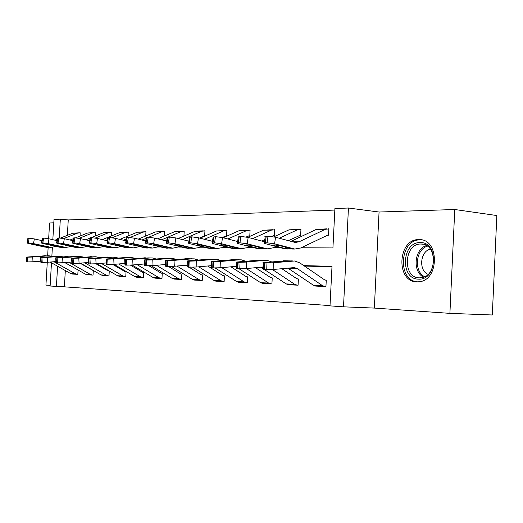 <?xml version="1.0" encoding="UTF-8"?>
<svg xmlns="http://www.w3.org/2000/svg" width="523" height="523" viewBox="0 0 523 523"><rect width="100%" height="100%" fill="white"/><g stroke="black" fill="none" stroke-linecap="round" stroke-linejoin="round"><path stroke-width="0.78" d="M418.871 239.599C397.689 238.776 395.591 281.91 416.851 281.89L419.466 281.734C439.529 279.798 439.274 238.9 419.296 239.606L418.871 239.599M301.156 247.758L332.929 247.935L334.91 208.546L348.449 208.017L343.506 306.831L330.006 305.87L332 266.351L303.785 265.606M379.057 212.024L374.344 308.08L449.904 313.362L492.306 314.983L496.85 215.541L454.775 209.507L379.057 212.024L348.449 208.017M53.817 222.818L49.58 222.961L48.652 238.756M52.83 239.697L54.013 219.425L60.328 219.183L59.23 237.952M334.831 210.063L68.252 219.941L60.328 219.183M449.904 313.362L454.775 209.507M48.149 247.333L47.658 255.754M47.279 262.258L45.939 285.113L50.156 285.408M68.252 219.941L67.356 235.35M80.032 236.05L80.215 232.82L79.601 232.82L77.489 233.153L63.695 238.58M95.271 236.023L95.474 232.578L94.97 232.585M111.262 236.004L111.471 232.323L110.948 232.33M128.063 235.997L128.285 232.049L127.73 232.062M145.721 236.01L145.963 231.767L145.381 231.774M164.327 236.036L164.575 231.467L163.967 231.473M183.939 236.082L184.207 231.153L183.56 231.159M203.617 236.337L204.245 236.331M204.65 236.154L204.938 230.82L204.258 230.826M225.491 236.141L226.564 236.135L226.864 230.466L226.139 230.473M248.667 235.938L249.785 235.932L250.092 230.087L249.327 230.1M273.261 235.723L274.425 235.71L274.738 229.695L273.928 229.708M299.404 235.487L300.627 235.481L300.947 229.27L300.078 229.29M327.254 235.245L328.536 235.232L328.856 228.826L327.934 228.839M65.316 270.561L64.368 286.839L330.02 305.595M331.974 266.802L304.451 266.07M72.161 274.032L77.822 274.333L78.071 270.025M87.099 274.771L93.035 275.085L93.303 270.489M79.973 263.167L92.806 270.339M102.77 275.569L109 275.876L109.274 271.032L108.751 271.006M119.224 276.347L125.768 276.706L126.05 271.738L125.5 271.712M136.516 277.203L143.407 277.576L143.688 272.476L143.112 272.457M154.723 278.099L161.98 278.491L162.267 273.261L161.659 273.235M173.911 279.04L181.566 279.459L181.86 274.085L181.213 274.059M194.164 280.034L202.251 280.478L202.551 274.954L201.871 274.928M215.574 281.086L224.132 281.564L224.439 275.876L223.713 275.843M238.24 282.198L247.314 282.708L247.627 276.85L246.863 276.817M262.285 283.374L271.921 283.924L272.235 277.89L271.417 277.85M287.827 284.63L298.077 285.212L298.398 278.988L297.528 278.955M315.016 285.957L325.94 286.591L326.267 280.158L325.345 280.125M374.344 308.08L343.506 306.831M64.368 286.839L50.123 286.022L51.476 262.788M87.014 246.581L87.387 246.588M103.489 246.673L104.299 246.679M120.833 246.771L122.127 246.778M139.111 246.869L140.942 246.882M158.404 246.974L160.836 246.987M178.794 247.085L181.893 247.104M200.394 247.209L204.232 247.229M223.295 247.333L227.963 247.359M247.627 247.464L253.217 247.497M273.529 247.608L280.165 247.647M51.875 255.976L52.378 247.359M57.589 266.22L56.406 286.467M72.632 274.078L70.442 273.444L50.136 262.036M45.926 255.708L26.228 257.113L26.595 257.198L26.85 261.945L26.483 261.853L26.228 257.172M77.482 269.685L64.747 262.579M53.549 256.427L49.005 255.812L32.733 257.009L32.988 261.775L26.85 261.945M40.807 261.167L32.988 261.775M77.345 274.314L75.149 273.673L56 262.879M55.902 262.821L53.974 261.735M49.188 255.773L33.851 256.708L48.005 255.773M27.752 261.977L27.497 257.218L26.595 257.198M27.497 257.218L32.733 257.009M80.215 232.872L79.712 232.827M41.879 240.606L34.335 238.926L33.524 243.607L28.347 242.868L29.164 238.194L34.335 238.926M56.288 246.47L50.914 247.327L33.524 243.607M47.894 247.32L44.913 247.085L28.987 243.6L27.065 243.038L28.347 242.868M78.823 232.833L72.769 233.225L60.452 238.057M57.229 239.318L55.013 240.188M35.865 244.437L35.786 244.914L34.583 244.333L38.702 244.921L49.678 247.327L45.756 247.091L45.24 246.98L45.253 246.359M35.786 244.914L45.24 246.98M27.085 242.894L27.876 238.377L29.164 238.194M418.393 279.138C399.964 279.223 401.775 241.809 420.146 242.594C439.065 241.587 437.208 280.812 418.393 279.138M420.956 244.038C403.933 243.28 402.252 277.955 419.341 277.844L421.198 277.752C437.509 276.445 437.313 243.215 421.054 244.038L420.956 244.038M428.043 274.346C418.407 270.522 420.178 251.19 430.364 249.111M422.303 240.037L420.27 239.887C399.226 239.063 397.14 281.871 418.263 281.845L418.465 281.851M87.589 274.817L85.373 274.163L64.93 262.566M60.557 256.015L40.611 257.453L41.003 257.545L41.265 262.415L40.872 262.311L40.617 257.525M68.513 256.78L63.826 256.126L47.325 257.355L47.586 262.239L41.265 262.415M55.922 261.585L47.586 262.239M92.538 275.065L90.316 274.405L68.958 262.245M63.95 256.08L48.384 257.041L62.708 256.087M42.213 262.448L41.951 257.571L41.003 257.545M41.951 257.571L47.325 257.355M103.286 275.595L101.037 274.928L80.464 263.121M75.913 256.342L55.726 257.813L56.144 257.917L56.412 262.906L55.987 262.788L55.726 257.891M109.274 271.038L108.084 270.816L95.964 263.788M84.229 257.159L79.398 256.453L62.668 257.721L62.923 262.723L56.412 262.906M71.821 262.016L62.923 262.723M108.477 275.85L106.221 275.176L84.693 262.781M79.444 256.407L63.649 257.394L78.143 256.407M57.406 262.938L57.144 257.937L56.144 257.917M57.144 257.937L62.668 257.721M95.467 232.63L92.689 232.918L79.11 238.318M57 240.639L48.959 238.821L48.129 243.62L42.821 242.862L43.644 238.07L48.959 238.821M71.337 246.503L65.767 247.431L48.129 243.62M62.557 247.425L59.511 247.183L43.37 243.613L41.461 243.051L42.821 242.862M94.042 232.585L87.74 232.99L75.521 237.834M73.233 238.743L70.023 240.018M50.378 244.463L50.293 244.96L49.123 244.365L53.359 244.967L64.453 247.431L60.407 247.189L59.877 247.078L59.89 246.411M50.293 244.96L59.877 247.078M41.487 242.894L42.285 238.279L43.644 238.07M111.471 232.375L108.64 232.67L95.271 238.043M89.734 240.273L89.002 240.567M72.906 240.672L64.322 238.717L63.486 243.633L58.02 242.862L58.864 237.945L64.322 238.717M87.145 246.529L81.366 247.542L63.486 243.633M77.947 247.536L74.848 247.281L58.478 243.626L56.589 243.064L58.02 242.862M110.007 232.33L103.443 232.748L91.139 237.677M90.1 238.096L85.785 239.822M65.617 244.489L65.532 245.006L64.401 244.398L68.748 245.012L79.96 247.536L75.783 247.287L75.247 247.176L75.26 246.47M65.532 245.006L75.247 247.176M56.615 242.888L57.425 238.168L58.864 237.945M119.76 276.406L117.492 275.726L96.794 263.716M92.061 256.682L71.625 258.192L72.076 258.303L72.344 263.422L71.886 263.298L71.625 258.277M126.05 271.744L124.82 271.515L112.765 264.442M100.756 257.558L95.768 256.8L78.803 258.107L79.065 263.239L72.344 263.422M88.57 262.468L79.065 263.239M125.219 276.674L122.938 275.987L101.24 263.35M95.742 256.747L79.705 257.767L94.375 256.754M73.39 263.455L73.128 258.329L72.076 258.303M73.128 258.329L78.803 258.107M137.085 277.262L134.784 276.562L113.988 264.35M109.052 257.035L88.367 258.584L88.858 258.708L89.126 263.965L88.635 263.827L88.374 258.682M143.688 272.49L142.426 272.248L130.423 265.115M118.159 257.983L113.001 257.159L95.807 258.506L96.075 263.775L89.126 263.965M106.234 262.945L96.075 263.775M142.825 277.543L140.517 276.844L118.669 263.958M112.89 257.107L96.611 258.159L111.458 257.113M90.231 264.004L89.963 258.735L88.858 258.708M89.963 258.735L95.807 258.506M155.318 278.164L152.991 277.445L132.097 265.017M126.958 257.414L106.038 259.003L106.561 259.14L106.829 264.54L106.306 264.39L106.038 259.107M162.267 273.274L160.966 273.026L148.996 265.815M136.51 258.427L131.175 257.545L113.746 258.931L114.014 264.35L106.829 264.54M124.892 263.435L114.014 264.35M161.365 278.465L159.031 277.739L137.046 264.605M130.972 257.486L114.445 258.571L129.456 257.493M107.999 264.579L107.731 259.166L106.561 259.14M107.731 259.166L113.746 258.931M128.279 232.107L125.396 232.402L112.242 237.756M107.509 239.684L105.738 240.403M89.662 240.717L80.49 238.606L79.64 243.646L74.024 242.855L74.874 237.815L80.49 238.606M103.776 246.555L97.762 247.66L79.64 243.646M94.127 247.647L90.963 247.392L74.371 243.646L72.501 243.077L74.024 242.855M126.775 232.062L119.93 232.493L102.358 239.612M81.64 244.516L81.555 245.058L80.084 244.614L80.47 244.431L84.942 245.065L96.278 247.647L91.943 247.399L91.401 247.281L91.414 246.536M81.555 245.058L91.401 247.281M72.534 242.881L73.351 238.063L74.874 237.815M145.956 231.826L143.014 232.127L130.05 237.475M126.291 239.024L123.376 240.227M107.326 240.776L97.52 238.481L96.657 243.666L90.878 242.849L91.741 237.671L97.52 238.481M121.284 246.581L115.027 247.784L96.657 243.666M111.151 247.765L107.921 247.503L91.107 243.659L89.263 243.097L90.878 242.849M144.413 231.774L137.268 232.219L119.819 239.384M98.52 244.542L98.422 245.11L96.977 244.666L97.396 244.47L101.998 245.117L113.426 247.758L108.961 247.516L108.405 247.392L108.418 246.595M98.422 245.11L108.405 247.392M89.296 242.881L90.126 237.945L91.741 237.671M164.575 231.532L161.574 231.839L148.715 237.213M146.165 238.279L141.975 240.031M125.991 240.848L115.491 238.357L114.615 243.679L108.66 242.842L109.536 237.527L115.491 238.357M139.752 246.601L133.228 247.909L114.615 243.679M129.096 247.889L125.795 247.627L108.751 243.679L106.94 243.117L108.66 242.842M162.986 231.473L155.514 231.931L138.229 239.129M116.309 244.574L116.211 245.163L114.792 244.725L115.243 244.509L119.983 245.176L131.58 247.895L126.886 247.634L126.331 247.51L126.344 246.653M116.211 245.163L126.331 247.51M106.98 242.875L107.816 237.828L109.536 237.527M174.538 279.112L172.185 278.38L151.199 265.723M145.858 257.813L124.696 259.441L125.265 259.591L125.54 265.148L124.971 264.978L124.703 259.565M181.86 274.098L180.52 273.843L168.543 266.527M155.88 258.911L152.454 257.976L150.363 257.95L132.705 259.382L132.973 264.952L125.54 265.148M144.636 263.958L132.973 264.952M180.919 279.426L178.559 278.687L156.455 265.292M150.062 257.885L133.287 259.009L148.46 257.891M126.775 265.187L126.501 259.624L125.265 259.591M126.501 259.624L132.705 259.382M184.201 231.225L181.141 231.532L168.164 237.037M166.366 242.862L167.229 237.435L161.627 239.809M145.74 240.933L134.476 238.227L133.587 243.698L127.449 242.835L128.338 237.37L134.476 238.227M159.254 246.614L152.448 248.046L133.587 243.698M182.913 236.52L178.16 238.508M148.029 248.02L144.662 247.752L127.39 243.692L125.618 243.143L127.449 242.835M182.573 231.159L174.754 231.63L157.671 238.841M135.097 244.607L134.993 245.222L133.613 244.79L134.097 244.548L138.981 245.235L150.702 248.033L145.812 247.758L145.244 247.634L145.257 246.719M134.993 245.222L145.244 247.634M125.664 242.875L126.507 237.704L128.338 237.37M194.831 280.112L192.444 279.36L171.367 266.455M165.83 258.238L144.44 259.911L145.054 260.075L145.329 265.789L144.714 265.599L144.446 260.042M202.551 274.967L201.165 274.706L189.078 267.207M187.829 266.429L185.894 265.233M176.362 259.421L172.773 258.408L170.655 258.375L152.768 259.859L153.036 265.592L145.329 265.789M165.556 264.501L153.036 265.592M201.571 280.446L199.185 279.687L176.977 266.03M170.237 258.31L153.213 259.473L168.543 258.316M146.636 265.834L146.368 260.108L145.054 260.075M146.368 260.108L152.768 259.859M204.931 230.891L201.806 231.212L182.416 239.567M166.66 241.038L154.566 238.083L153.664 243.718L147.329 242.829L148.231 237.207L154.566 238.083M179.879 246.614L172.767 248.19L153.664 243.718M203.643 236.331L199.544 238.05M168.04 248.157L164.595 247.889L147.1 243.711L145.374 243.169L147.329 242.829M203.257 230.826L195.059 231.316L178.238 238.527M154.965 244.64L154.86 245.287L153.514 244.862L154.037 244.594L159.077 245.3L170.799 248.137L165.817 247.895L165.242 247.765L165.255 246.778M154.86 245.287L165.242 247.765M145.427 242.868L146.277 237.573L148.231 237.207M216.274 281.171L213.868 280.4L192.693 267.227M186.979 258.682L165.366 260.402L166.033 260.585L166.307 266.469L165.641 266.259L165.373 260.546M224.439 275.889L223.001 275.621L207.742 265.991M198.06 259.964L194.288 258.859L192.15 258.833L174.028 260.362L174.303 266.266L166.307 266.469M187.764 265.063L174.303 266.266M223.413 281.524L221 280.746L198.727 266.815M191.608 258.761L174.329 259.964L186.417 258.708L190.516 258.8M167.693 266.514L167.419 260.617L166.033 260.585M167.419 260.617L174.028 260.362M226.858 230.545L223.667 230.872L204.447 239.292M188.868 241.168L175.859 237.939L174.944 243.738L168.399 242.822L169.321 237.03L175.859 237.939M201.734 246.614L199.923 247.412L194.288 248.34L174.944 243.738M225.524 236.141L222.223 237.534M189.215 248.307L185.704 248.026L167.988 243.731L166.314 243.202L168.399 242.822M225.132 230.473L216.522 230.983L200.028 238.174M176.009 244.679L175.898 245.352L174.597 244.934L175.166 244.64L180.37 245.365L192.176 248.275L186.999 248.039L186.41 247.902L186.43 246.843M175.898 245.352L186.41 247.902M167.229 237.435L169.321 237.03M238.985 282.296L236.553 281.505L215.26 268.024M209.403 259.16L187.574 260.918L188.3 261.127L188.581 267.194L187.849 266.959L187.58 261.088M247.621 276.87L246.137 276.589L230.918 266.808M221.072 260.552L217.117 259.343L214.953 259.31L196.615 260.899L196.89 266.985L188.581 267.194M211.384 265.658L196.89 266.985M246.549 282.668L244.11 281.871L221.804 267.665M214.273 259.238L196.74 260.48L208.867 259.186L213.162 259.277M190.058 267.24L189.777 261.16L188.3 261.127M189.777 261.16L196.615 260.899M250.086 230.179L246.823 230.506L227.838 238.985M212.482 241.325L198.472 237.775L197.544 243.757L190.777 242.816L191.712 236.841L198.472 237.775M224.929 246.595L222.824 247.542L217.117 248.503L197.544 243.757M248.7 235.932L246.189 236.997M237.743 240.809L236.71 241.273M211.658 248.464L208.082 248.177L190.15 243.751L188.542 243.234L190.777 242.816M248.307 230.1L239.253 230.623L223.151 237.769M198.335 244.718L198.224 245.424L196.968 245.019L197.596 244.686L202.97 245.437L214.855 248.418L209.455 248.19L208.86 248.052L208.88 246.902M198.224 245.424L208.86 248.052M188.6 242.862L189.47 237.298L191.712 236.841M263.076 283.486L260.617 282.675L239.168 268.835M236.586 267.168L235.226 266.403M233.219 259.663L211.194 261.474L211.992 261.703L212.273 267.959L211.475 267.704L211.2 261.657M272.228 277.903L270.692 277.615L255.544 267.691M245.535 261.186L241.378 259.853L239.188 259.826L220.634 261.467L220.915 267.75L212.273 267.959M236.546 266.279L220.915 267.75M271.104 283.884L268.645 283.061L246.34 268.58M238.351 259.748L220.569 261.029L232.101 259.735L237.233 259.787M213.842 268.011L213.561 261.742L211.992 261.703M213.561 261.742L220.634 261.467M274.738 229.793L271.404 230.12L252.714 238.632M237.638 241.515L222.53 237.612L221.582 243.783L214.58 242.809L215.528 236.644L222.53 237.612M249.582 246.562L247.15 247.686L241.384 248.673L221.582 243.783M273.562 235.71L271.502 236.468M264.821 239.547L261.67 240.998M235.474 248.634L231.859 248.34L213.711 243.777L212.181 243.273L214.58 242.809M272.901 229.708L263.363 230.251L247.725 237.318M222.066 244.757L221.955 245.496L220.758 245.11L221.438 244.738L227.008 245.516L238.946 248.569L233.317 248.347L232.715 248.209L232.735 246.961M221.955 245.496L232.715 248.209M212.246 242.855L213.123 237.154L215.528 236.644M288.663 284.747L286.186 283.911L264.54 269.659M263.507 268.979L260.657 267.201M258.565 260.199L236.363 262.062L237.239 262.317L237.514 268.783L236.644 268.489L236.376 262.271M298.391 279.007L296.796 278.707L281.766 268.645M271.581 261.866L267.214 260.395L264.998 260.369L246.241 262.075L246.523 268.561L237.514 268.783M263.415 266.933L246.523 268.561M297.208 285.172L294.73 284.329L272.437 269.554M263.997 260.291L245.954 261.618L258.101 260.225L263.246 260.343M239.194 268.835L238.913 262.356L237.239 262.317M238.913 262.356L246.241 262.075M300.941 229.381L297.535 229.715L279.223 238.233M264.494 241.744L248.164 237.429L247.209 243.803L239.952 242.803L240.913 236.435L248.164 237.429M275.856 246.516L273.045 247.837L267.227 248.856L247.209 243.803M299.764 235.487L288.251 240.672M260.814 248.811L257.159 248.51L238.815 243.796L237.364 243.319L238.272 242.803L239.952 242.803M299.045 229.283L288.984 229.845L273.83 236.847M264.592 241.116L263.69 241.528M247.34 244.81L247.229 245.575L246.098 245.209L246.843 244.797L252.616 245.594L264.599 248.732L258.715 248.517L258.101 248.373L258.127 247.019M247.229 245.575L258.101 248.373M237.435 242.849L238.318 236.997L239.233 236.448L240.913 236.435M315.912 286.094L313.414 285.238L287.774 268.051M285.597 260.768L263.239 262.683C262.5 262.834 262.821 262.925 264.2 262.971L264.481 269.652C263.102 269.6 262.781 269.495 263.52 269.332L263.252 262.919M326.26 280.184L324.606 279.87L299.901 262.951L294.782 260.977L273.601 262.723L273.875 269.43L264.481 269.652M325.018 286.545L322.514 285.676L297.724 268.861L294.39 267.567L273.875 269.43M291.35 260.866L273.058 262.245L285.179 260.794L290.52 260.918M266.272 269.711L265.991 263.01L264.2 262.971M265.991 263.01L273.601 262.723M328.849 228.937L325.371 229.277L299.117 241.783L295.279 242.476L275.556 237.239L274.582 243.829L267.05 242.796L268.024 236.206L275.556 237.239M327.555 235.232L300.673 247.994L294.795 249.053L274.582 243.829M287.827 249L284.139 248.686L264.252 243.372C263.54 243.005 263.873 242.816 265.259 242.796L267.05 242.796M326.888 228.839L316.252 229.42L290.919 241.397M274.314 244.862L274.196 245.66L273.143 245.313L273.967 244.856L279.955 245.679L291.965 248.896L285.8 248.7L285.179 248.549L285.205 247.065M274.196 245.66L285.179 248.549M264.331 242.849L265.226 236.841C264.507 236.461 264.847 236.252 266.227 236.226L268.024 236.206M77.319 274.314L72.599 274.078M49.005 255.812L48.149 255.793M45.253 255.734L44.403 255.714M75.149 273.673L70.442 273.444M44.913 247.085L45.756 247.091M48.652 247.111L49.515 247.111M72.769 233.225L77.489 233.153M28.255 238.2L27.444 242.868M423.565 277.157C412.248 271.757 414.347 248.902 426.474 245.562M427.415 246.176C415.68 249.393 413.654 271.502 424.611 276.713M92.506 275.059L87.557 274.817M63.826 256.126L62.923 256.107M59.89 256.041L59.001 256.022M90.316 274.405L85.373 274.163M108.444 275.85L103.253 275.588M79.398 256.453L78.45 256.433M75.26 256.362L74.318 256.342M106.221 275.176L101.037 274.928M59.511 247.183L60.407 247.189M63.446 247.209L64.349 247.216M87.74 232.99L92.689 232.918M42.696 238.083L41.866 242.862M74.848 247.281L75.783 247.287M78.973 247.314L79.921 247.32M103.443 232.748L108.64 232.67M57.863 237.952L57.027 242.862M125.187 276.674L119.728 276.406M95.768 256.8L94.768 256.773M91.414 256.708L90.427 256.682M122.938 275.987L117.492 275.726M90.825 257.081L90.858 256.747M142.792 277.543L137.052 277.262M113.001 257.159L111.948 257.139M108.418 257.068L107.378 257.041M140.517 276.844L134.784 276.562M107.816 257.466L107.856 257.107M161.332 278.458L155.285 278.164M131.175 257.545L130.064 257.519M126.337 257.44L125.245 257.421M159.031 277.739L152.991 277.445M125.729 257.872L125.768 257.486M90.963 247.392L91.943 247.399M95.304 247.425L96.304 247.431M119.93 232.493L125.396 232.402M73.821 237.821L72.972 242.855M107.921 247.503L108.961 247.516M112.497 247.536L113.55 247.542M137.268 232.219L143.014 232.127M90.636 237.684L89.766 242.849M125.795 247.627L126.886 247.634M130.619 247.66L131.731 247.667M155.514 231.931L161.574 231.839M108.366 237.534L107.49 242.842M180.886 279.426L174.505 279.112M150.363 257.95L149.192 257.924M145.25 257.839L144.1 257.819M178.559 278.687L172.185 278.38M144.636 258.297L144.675 257.885M144.662 247.752L145.812 247.758M149.755 247.784L150.931 247.797M174.754 231.63L181.141 231.532M127.102 237.377L126.213 242.835M201.538 280.446L194.791 280.112M170.655 258.375L169.413 258.349M165.248 258.264L164.026 258.238M199.185 279.687L192.444 279.36M164.614 258.754L164.66 258.31M164.595 247.889L165.817 247.895M169.988 247.922L171.23 247.928M195.059 231.316L201.806 231.212M146.924 237.213L146.022 242.829M223.38 281.524L216.241 281.171M192.15 258.833L190.836 258.807M186.417 258.708L185.122 258.682M221 280.746L213.868 280.4M185.776 259.238L185.822 258.754M185.704 248.026L186.999 248.039M191.418 248.065L192.732 248.079M216.522 230.983L223.667 230.872M167.929 237.037L167.014 242.822M246.516 282.668L238.952 282.296M214.953 259.31L213.554 259.284M208.867 259.186L207.494 259.153M244.11 281.871L236.553 281.505M208.213 259.748L208.259 259.231M208.082 248.177L209.455 248.19M214.149 248.222L215.548 248.229M239.253 230.623L246.823 230.506M190.235 236.854L189.3 242.816M271.071 283.878L263.036 283.486M239.188 259.826L237.704 259.794M232.715 259.689L231.258 259.656M268.645 283.061L260.617 282.675M221.137 260.702L221.157 261.036M232.049 260.297L232.101 259.735M231.859 248.34L233.317 248.347M238.311 248.379L239.796 248.392M263.363 230.251L271.404 230.12M213.953 236.658L213.005 242.809M297.175 285.166L288.631 284.747M264.998 260.369L263.415 260.336M258.101 260.225L256.545 260.192M263.455 267.822L261.67 267.769M294.73 284.329L286.186 283.911M246.398 261.278L246.411 261.624M257.421 260.885L257.479 260.277M257.159 248.51L258.715 248.517M264.037 248.556L265.619 248.562M288.984 229.845L297.535 229.715M239.233 236.448L238.272 242.803M324.979 286.539L315.872 286.094M292.54 260.951L290.853 260.912M285.179 260.794L283.518 260.761M297.724 268.861L288.683 268.587M322.514 285.676L313.414 285.238M273.352 261.886L273.366 262.252M284.486 261.513L284.545 260.846M284.139 248.686L285.8 248.7M291.481 248.739L293.174 248.752M292.39 241.796L299.117 241.783M316.252 229.42L325.371 229.277M266.227 236.226L265.259 242.796M419.296 239.606L421.407 239.835M76.992 274.281L72.272 274.045M46.305 247.294L47.573 247.307M49.639 247.32L50.914 247.327M423.048 244.248L421.054 244.038M92.179 275.033L87.23 274.784M108.111 275.817L102.92 275.562M60.93 247.399L62.257 247.412M64.427 247.425L65.767 247.431M76.28 247.51L77.672 247.516M79.96 247.536L81.366 247.542M124.847 276.641L119.388 276.373M142.452 277.51L136.712 277.229M160.986 278.426L154.939 278.131M92.414 247.621L93.879 247.634M96.278 247.647L97.762 247.66M109.392 247.745L110.935 247.752M113.465 247.771L115.027 247.784M127.285 247.869L128.913 247.882M131.58 247.895L133.228 247.909M150.539 257.937L150.153 257.931M180.54 279.393L174.152 279.079M146.172 248L147.891 248.013M150.702 248.033L152.448 248.046M170.831 258.362L170.335 258.355M201.185 280.413L194.438 280.08M166.131 248.144L167.948 248.157M170.923 248.177L172.767 248.19M192.327 258.82L191.706 258.807M223.02 281.492L215.881 281.139M187.254 248.294L189.176 248.307M192.333 248.327L194.288 248.34M215.13 259.297L214.378 259.284M246.15 282.629L238.593 282.257M209.651 248.451L211.697 248.464M215.045 248.49L217.117 248.503M239.371 259.807L238.462 259.787M270.705 283.845L262.67 283.446M233.441 248.615L235.618 248.634M239.181 248.66L241.384 248.673M220.811 244.777L220.758 245.11M265.187 260.356L264.102 260.33M296.809 285.133L288.265 284.708M258.761 248.798L261.075 248.811M264.873 248.837L267.227 248.856M246.15 244.836L246.098 245.209M292.73 260.931L291.455 260.905M294.39 267.567L293.037 267.528M324.613 286.506L315.506 286.055M285.761 248.987L288.232 249.007M292.285 249.033L294.795 249.053M273.202 244.895L273.143 245.313"/></g></svg>
